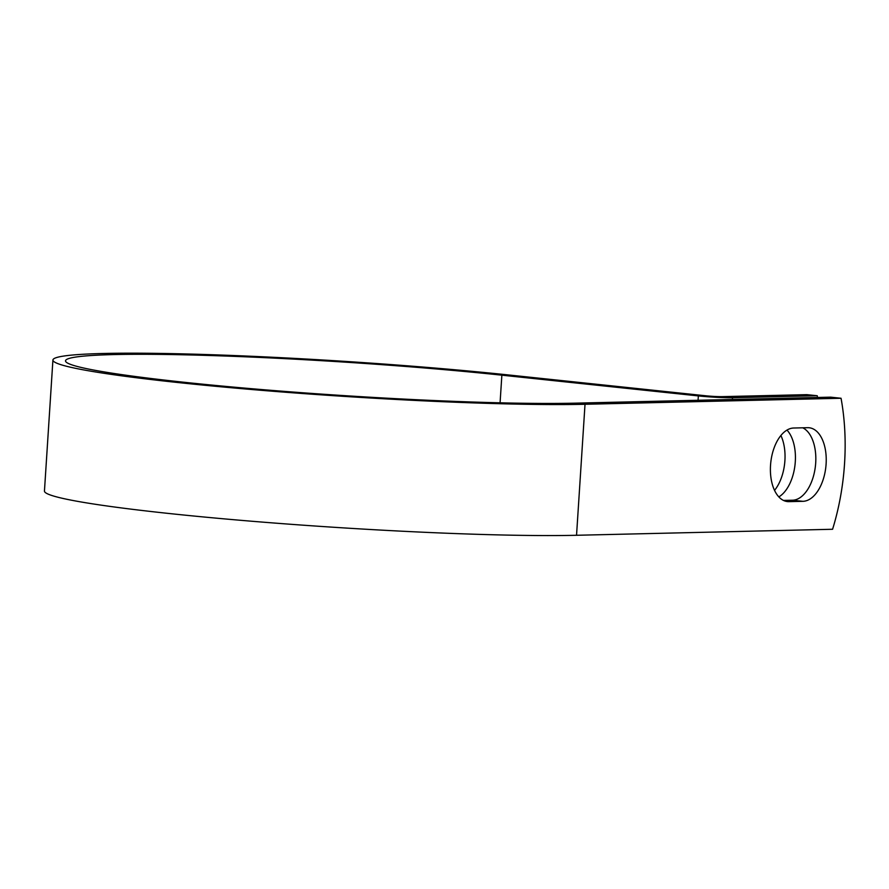 <?xml version="1.0" encoding="UTF-8"?>
<svg xmlns="http://www.w3.org/2000/svg" width="889" height="889" viewBox="0 0 889 889"><rect width="100%" height="100%" fill="white"/><g stroke="black" fill="none" stroke-linecap="round" stroke-linejoin="round"><path stroke-width="1.33" d="M826.103 464.014A36.96 20.703 96 0 0 809.157 427.753A36.96 20.703 96 0 0 807.657 427.687L793.733 428.02A36.96 20.703 96 0 0 770.63 463.991A36.96 20.703 96 0 0 787.476 501.585A36.96 20.703 96 0 0 788.965 501.64L802.9 501.318A36.96 20.703 96 0 0 826.103 464.014M783.487 500.429L792.499 500.218A36.96 20.703 96 0 0 815.702 462.913A36.96 20.703 96 0 0 802.745 427.809M780.898 435.51A36.96 20.703 -84 0 1 784.909 460.569A36.96 20.703 -84 0 1 774.541 490.372M786.998 430.076A36.96 20.703 -84 0 1 795.299 461.658A36.96 20.703 -84 0 1 778.831 496.907M817.536 397.472A164.398 92.123 96 0 0 817.224 395.738L732.503 397.727A24.625 1.478 -176.3 0 1 698.354 395.916L501.863 375.18A279.479 16.735 3.7 0 0 214.76 355.667A279.479 16.735 3.7 0 0 65.519 360.834A279.479 16.735 3.7 0 0 261.499 389.538A279.479 16.735 3.7 0 0 574.616 403.173L830.659 397.161L841.05 398.261A164.398 92.123 -84 0 1 832.582 529.266L576.539 535.278A292.103 17.491 3.7 0 1 249.276 521.032A292.103 17.491 3.7 0 1 44.45 491.028L52.918 360.023A292.103 17.491 3.7 0 0 257.754 390.027A292.103 17.491 3.7 0 0 585.018 404.273L841.05 398.261M817.224 395.738L806.823 394.649L722.101 396.638A11.99 0.722 -176.3 0 1 705.466 395.749L508.975 375.002A292.103 17.491 3.7 0 0 208.893 354.622A292.103 17.491 3.7 0 0 52.918 360.023M732.503 397.727L732.392 399.472M585.018 404.273L576.539 535.278M501.863 375.18L500.074 402.817M698.354 395.916L698.065 400.272M785.998 501.329L788.965 501.64M792.499 500.218L802.9 501.318"/></g></svg>
